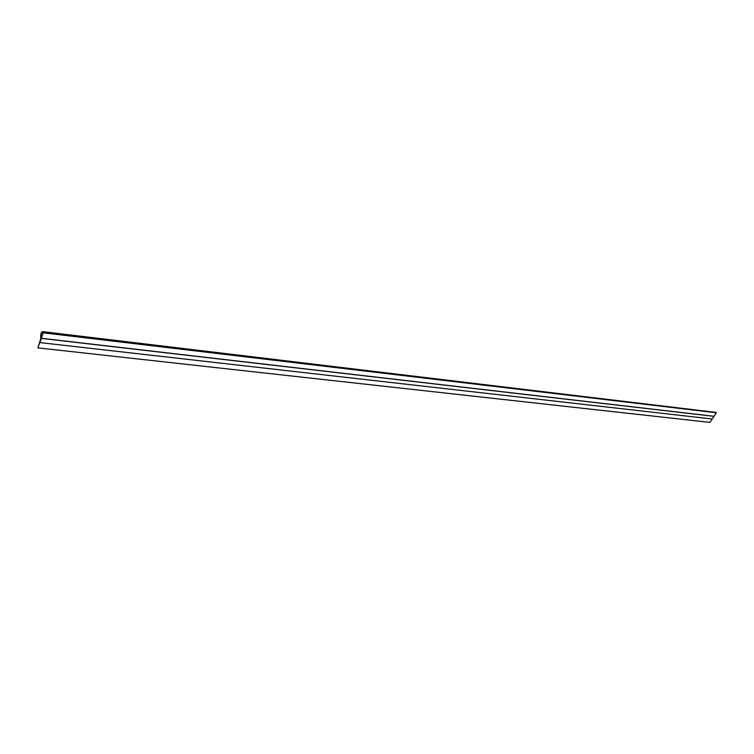 <?xml version="1.0" encoding="UTF-8"?>
<svg xmlns="http://www.w3.org/2000/svg" width="754" height="754" viewBox="0 0 754 754"><rect width="100%" height="100%" fill="white"/><g stroke="black" fill="none" stroke-linecap="round" stroke-linejoin="round"><path stroke-width="1.13" d="M43.016 332.278L42.384 331.609C40.839 332.74 40.33 334.974 40.886 338.329L37.907 347.877L43.016 332.278L715.932 412.391L42.384 331.609M712.153 418.998L709.9 422.391L37.907 347.877M714.057 416.34L41.357 338.395L39.877 342.58L712.285 419.007L716.3 412.777L43.232 332.816M43.185 332.834L42.375 331.713C40.848 332.853 40.367 335.049 40.933 338.301L37.917 347.726L43.185 332.834M42.375 331.713C40.848 332.853 40.367 335.049 40.942 338.301L37.917 347.726M39.83 342.457L41.31 338.273L39.83 342.457M39.877 342.58L41.319 338.301L714 416.274L41.31 338.273M41.357 338.395L714 416.274"/></g></svg>
